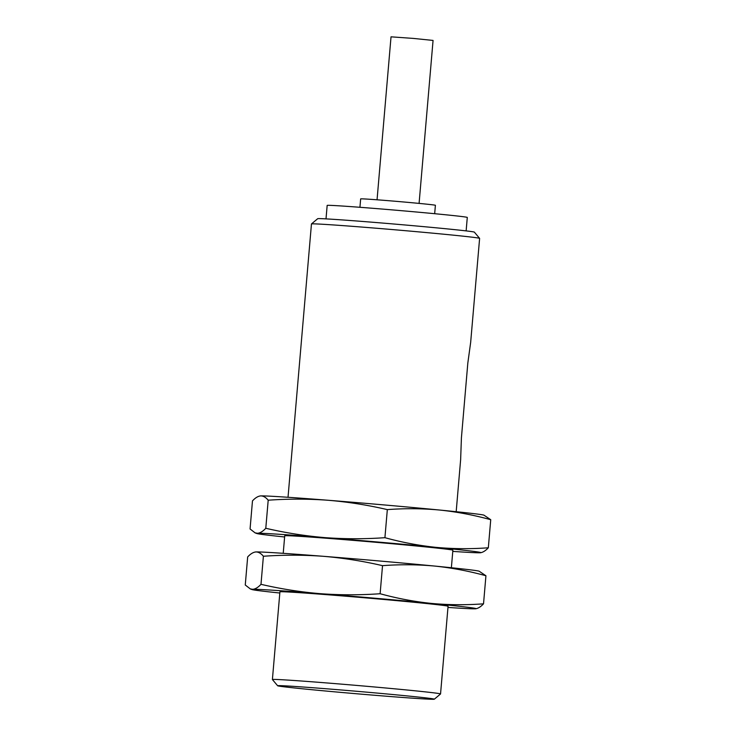 <?xml version="1.0" encoding="UTF-8"?>
<svg xmlns="http://www.w3.org/2000/svg" width="736" height="736" viewBox="0 0 736 736"><rect width="100%" height="100%" fill="white"/><g stroke="black" fill="none" stroke-linecap="round" stroke-linejoin="round"><path stroke-width="1.1" d="M260.737 495.898L260.102 495.954A112.507 1.766 4.9 0 1 260.737 495.898C263.35 495.898 265.834 497.334 268.198 500.204C288.31 498.778 308.301 498.796 328.164 500.268A112.507 1.766 4.9 0 1 439.429 510.02A112.507 1.766 4.9 0 1 483.92 515.145L490.737 519.708L488.327 547.777C470.838 549.093 453.468 548.955 436.227 547.382C419.005 545.597 401.902 542.358 384.919 537.685C364.808 539.111 344.825 539.092 324.962 537.63C305.109 535.955 285.393 532.836 265.788 528.273C262.936 531.374 260.185 533.039 257.526 533.269L255.107 532.873L250.065 528.963L252.476 500.894C255.328 497.794 258.078 496.128 260.737 495.898A112.507 1.766 4.9 0 1 328.164 500.268C348.008 501.934 367.733 505.052 387.329 509.616C404.818 508.3 422.188 508.438 439.429 510.02C456.66 511.805 473.763 515.034 490.737 519.708M377.053 199.796L391.028 36.828L413.338 38.41L433.062 40.434L419.088 203.403M359.941 207.294L360.658 198.886A37.499 0.589 4.9 0 1 360.934 198.84A37.499 0.589 4.9 0 1 400.329 201.692A37.499 0.589 4.9 0 1 435.399 205.289L434.672 213.698M326.011 218.886L327.161 205.418A70.316 1.104 4.9 0 1 327.686 205.335A70.316 1.104 4.9 0 1 401.534 210.689A70.316 1.104 4.9 0 1 467.286 217.433L466.136 230.892M311.475 223.937L317.694 218.702A78.632 1.233 4.9 0 1 318.265 218.62A78.632 1.233 4.9 0 1 400.237 224.563A78.632 1.233 4.9 0 1 474.361 232.134L479.605 238.354A84.382 1.325 4.9 0 1 479.614 238.381A84.382 1.325 4.9 0 0 400.053 230.23A84.382 1.325 4.9 0 0 312.082 223.854A84.382 1.325 4.9 0 0 311.475 223.937A84.382 1.325 4.9 0 0 311.457 223.965L288.024 497.278M460.653 459.154L461.417 437.837L467.82 363.106L470.663 342.387L479.614 238.381M268.198 500.204L265.788 528.273M284.63 536.976A112.507 1.766 4.9 0 1 256.882 533.526A112.507 1.766 4.9 0 1 257.526 533.269A112.507 1.766 4.9 0 1 324.962 537.63A112.507 1.766 4.9 0 1 436.227 547.382A112.507 1.766 4.9 0 1 480.7 552.718A112.507 1.766 4.9 0 1 480.074 552.773C482.706 552.543 485.456 550.878 488.327 547.777M387.329 509.616L384.919 537.685M255.926 551.945L255.3 552A112.507 1.766 4.9 0 1 255.926 551.945A112.507 1.766 4.9 0 1 323.362 556.306A112.507 1.766 4.9 0 1 434.626 566.058A112.507 1.766 4.9 0 1 479.118 571.191L485.935 575.754L483.524 603.824C466.035 605.13 448.666 605.001 431.425 603.419C414.202 601.634 397.1 598.405 380.116 593.731C360.005 595.157 340.023 595.139 320.151 593.667C300.306 592.002 280.582 588.883 260.986 584.32C258.134 587.411 255.383 589.076 252.724 589.306L250.304 588.91L245.263 585L247.673 556.931C250.525 553.84 253.276 552.175 255.926 551.945C258.538 551.945 261.032 553.38 263.396 556.25C283.507 554.824 303.49 554.843 323.362 556.306C343.206 557.98 362.922 561.099 382.527 565.662C400.016 564.346 417.386 564.484 434.626 566.058C451.849 567.842 468.952 571.081 485.935 575.754M283.222 553.325L284.722 535.808A84.382 1.325 4.9 0 1 285.347 535.707A84.382 1.325 4.9 0 1 373.971 542.128A84.382 1.325 4.9 0 1 452.879 550.224L451.37 567.741M480.074 552.773A112.507 1.766 4.9 0 1 452.778 551.393M382.527 565.662L380.116 593.731M263.396 556.25L260.986 584.32M279.818 593.014A112.507 1.766 4.9 0 1 252.08 589.573A112.507 1.766 4.9 0 1 252.724 589.306A112.507 1.766 4.9 0 1 320.151 593.667A112.507 1.766 4.9 0 1 431.425 603.419A112.507 1.766 4.9 0 1 475.898 608.755A112.507 1.766 4.9 0 1 475.263 608.81C477.894 608.589 480.654 606.924 483.524 603.824M278.226 685.648A78.632 1.233 4.9 0 1 361.422 691.693A78.632 1.233 4.9 0 1 434.323 699.2A78.632 1.233 4.9 0 1 355.884 693.698A78.632 1.233 4.9 0 1 277.656 685.768A78.632 1.233 4.9 0 1 278.226 685.648M273.028 679.42A84.382 1.325 4.9 0 1 361.652 685.851A84.382 1.325 4.9 0 1 440.551 693.947A84.382 1.325 4.9 0 1 440.542 693.965L448.068 606.271A84.382 1.325 4.9 0 0 369.168 598.175A84.382 1.325 4.9 0 0 280.545 591.744A84.382 1.325 4.9 0 0 279.919 591.854L272.403 679.53A84.382 1.325 4.9 0 1 273.028 679.42M277.656 685.768L272.412 679.549A84.382 1.325 4.9 0 1 272.403 679.53M475.263 608.81A112.507 1.766 4.9 0 1 447.976 607.43M456.182 511.695L460.681 459.154M256.882 533.526L255.107 532.882M434.323 699.2L440.542 693.965M252.08 589.573L250.295 588.929"/></g></svg>
